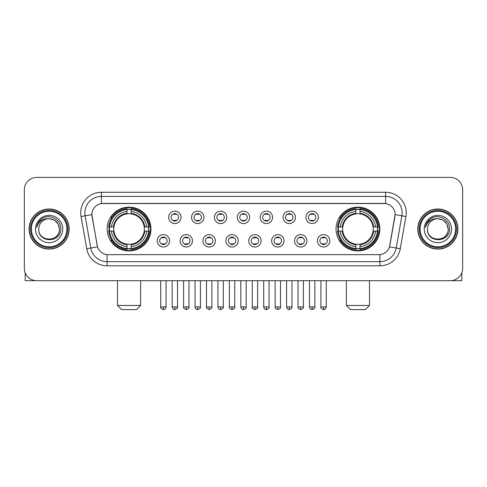 <?xml version="1.0" encoding="UTF-8"?>
<svg xmlns="http://www.w3.org/2000/svg" width="487" height="487" viewBox="0 0 487 487"><rect width="100%" height="100%" fill="white"/><g stroke="black" fill="none" stroke-linecap="round" stroke-linejoin="round"><path stroke-width="0.73" d="M336.036 229.042A21.897 21.897 0 0 0 357.927 250.933A21.897 21.897 0 0 0 379.823 229.042A21.897 21.897 0 0 0 357.927 207.145A21.897 21.897 0 0 0 336.036 229.042M107.177 229.042A21.897 21.897 0 0 0 129.073 250.933A21.897 21.897 0 0 0 150.964 229.042A21.897 21.897 0 0 0 129.073 207.145A21.897 21.897 0 0 0 107.177 229.042M169.598 240.815A6.197 6.197 0 0 1 163.401 247.012A6.197 6.197 0 0 1 157.204 240.815A6.197 6.197 0 0 1 163.401 234.618A6.197 6.197 0 0 1 169.598 240.815M159.681 240.815A3.719 3.719 0 0 0 163.401 244.535A3.719 3.719 0 0 0 167.12 240.815A3.719 3.719 0 0 0 163.401 237.096A3.719 3.719 0 0 0 159.681 240.815M192.481 240.815A6.197 6.197 0 0 1 186.284 247.012A6.197 6.197 0 0 1 180.087 240.815A6.197 6.197 0 0 1 186.284 234.618A6.197 6.197 0 0 1 192.481 240.815M182.57 240.815A3.719 3.719 0 0 0 186.284 244.535A3.719 3.719 0 0 0 190.003 240.815A3.719 3.719 0 0 0 186.284 237.096A3.719 3.719 0 0 0 182.57 240.815M215.37 240.815A6.197 6.197 0 0 1 209.173 247.012A6.197 6.197 0 0 1 202.976 240.815A6.197 6.197 0 0 1 209.173 234.618A6.197 6.197 0 0 1 215.37 240.815M205.453 240.815A3.719 3.719 0 0 0 209.173 244.535A3.719 3.719 0 0 0 212.892 240.815A3.719 3.719 0 0 0 209.173 237.096A3.719 3.719 0 0 0 205.453 240.815M238.253 240.815A6.197 6.197 0 0 1 232.055 247.012A6.197 6.197 0 0 1 225.858 240.815A6.197 6.197 0 0 1 232.055 234.618A6.197 6.197 0 0 1 238.253 240.815M228.342 240.815A3.719 3.719 0 0 0 232.055 244.535A3.719 3.719 0 0 0 235.775 240.815A3.719 3.719 0 0 0 232.055 237.096A3.719 3.719 0 0 0 228.342 240.815M261.142 240.815A6.197 6.197 0 0 1 254.945 247.012A6.197 6.197 0 0 1 248.747 240.815A6.197 6.197 0 0 1 254.945 234.618A6.197 6.197 0 0 1 261.142 240.815M251.225 240.815A3.719 3.719 0 0 0 254.945 244.535A3.719 3.719 0 0 0 258.658 240.815A3.719 3.719 0 0 0 254.945 237.096A3.719 3.719 0 0 0 251.225 240.815M284.024 240.815A6.197 6.197 0 0 1 277.827 247.012A6.197 6.197 0 0 1 271.63 240.815A6.197 6.197 0 0 1 277.827 234.618A6.197 6.197 0 0 1 284.024 240.815M274.108 240.815A3.719 3.719 0 0 0 277.827 244.535A3.719 3.719 0 0 0 281.547 240.815A3.719 3.719 0 0 0 277.827 237.096A3.719 3.719 0 0 0 274.108 240.815M306.913 240.815A6.197 6.197 0 0 1 300.716 247.012A6.197 6.197 0 0 1 294.519 240.815A6.197 6.197 0 0 1 300.716 234.618A6.197 6.197 0 0 1 306.913 240.815M296.997 240.815A3.719 3.719 0 0 0 300.716 244.535A3.719 3.719 0 0 0 304.43 240.815A3.719 3.719 0 0 0 300.716 237.096A3.719 3.719 0 0 0 296.997 240.815M329.796 240.815A6.197 6.197 0 0 1 323.599 247.012A6.197 6.197 0 0 1 317.402 240.815A6.197 6.197 0 0 1 323.599 234.618A6.197 6.197 0 0 1 329.796 240.815M319.88 240.815A3.719 3.719 0 0 0 323.599 244.535A3.719 3.719 0 0 0 327.319 240.815A3.719 3.719 0 0 0 323.599 237.096A3.719 3.719 0 0 0 319.88 240.815M181.036 217.348A6.197 6.197 0 0 1 174.845 223.545A6.197 6.197 0 0 1 168.648 217.348A6.197 6.197 0 0 1 174.845 211.157A6.197 6.197 0 0 1 181.036 217.348M171.126 217.348A3.719 3.719 0 0 0 174.845 221.068A3.719 3.719 0 0 0 178.559 217.348A3.719 3.719 0 0 0 174.845 213.635A3.719 3.719 0 0 0 171.126 217.348M203.925 217.348A6.197 6.197 0 0 1 197.728 223.545A6.197 6.197 0 0 1 191.531 217.348A6.197 6.197 0 0 1 197.728 211.157A6.197 6.197 0 0 1 203.925 217.348M194.009 217.348A3.719 3.719 0 0 0 197.728 221.068A3.719 3.719 0 0 0 201.448 217.348A3.719 3.719 0 0 0 197.728 213.635A3.719 3.719 0 0 0 194.009 217.348M226.808 217.348A6.197 6.197 0 0 1 220.617 223.545A6.197 6.197 0 0 1 214.42 217.348A6.197 6.197 0 0 1 220.617 211.157A6.197 6.197 0 0 1 226.808 217.348M216.898 217.348A3.719 3.719 0 0 0 220.617 221.068A3.719 3.719 0 0 0 224.33 217.348A3.719 3.719 0 0 0 220.617 213.635A3.719 3.719 0 0 0 216.898 217.348M249.697 217.348A6.197 6.197 0 0 1 243.5 223.545A6.197 6.197 0 0 1 237.303 217.348A6.197 6.197 0 0 1 243.5 211.157A6.197 6.197 0 0 1 249.697 217.348M239.781 217.348A3.719 3.719 0 0 0 243.5 221.068A3.719 3.719 0 0 0 247.219 217.348A3.719 3.719 0 0 0 243.5 213.635A3.719 3.719 0 0 0 239.781 217.348M272.58 217.348A6.197 6.197 0 0 1 266.383 223.545A6.197 6.197 0 0 1 260.192 217.348A6.197 6.197 0 0 1 266.383 211.157A6.197 6.197 0 0 1 272.58 217.348M262.67 217.348A3.719 3.719 0 0 0 266.383 221.068A3.719 3.719 0 0 0 270.102 217.348A3.719 3.719 0 0 0 266.383 213.635A3.719 3.719 0 0 0 262.67 217.348M295.469 217.348A6.197 6.197 0 0 1 289.272 223.545A6.197 6.197 0 0 1 283.075 217.348A6.197 6.197 0 0 1 289.272 211.157A6.197 6.197 0 0 1 295.469 217.348M285.552 217.348A3.719 3.719 0 0 0 289.272 221.068A3.719 3.719 0 0 0 292.991 217.348A3.719 3.719 0 0 0 289.272 213.635A3.719 3.719 0 0 0 285.552 217.348M318.352 217.348A6.197 6.197 0 0 1 312.155 223.545A6.197 6.197 0 0 1 305.964 217.348A6.197 6.197 0 0 1 312.155 211.157A6.197 6.197 0 0 1 318.352 217.348M308.441 217.348A3.719 3.719 0 0 0 312.155 221.068A3.719 3.719 0 0 0 315.874 217.348A3.719 3.719 0 0 0 312.155 213.635A3.719 3.719 0 0 0 308.441 217.348M86.735 248.741L81.055 216.52A20.655 20.655 0 0 1 101.393 192.274L385.607 192.274A20.655 20.655 0 0 1 405.945 216.52L400.265 248.741A20.655 20.655 0 0 1 379.927 265.805L107.073 265.805A20.655 20.655 0 0 1 86.735 248.741L97.503 246.842L92.061 216.52A11.152 11.152 0 0 1 103.043 203.432L383.957 203.432A11.152 11.152 0 0 1 394.939 216.52L389.837 245.436A11.152 11.152 0 0 1 378.856 254.652L108.144 254.652A11.152 11.152 0 0 1 97.163 245.436L91.891 214.609L85.122 215.802A16.521 16.521 0 0 1 101.393 196.407L385.607 196.407A16.521 16.521 0 0 1 401.878 215.802L396.199 248.023A16.521 16.521 0 0 1 379.927 261.677L107.073 261.677A16.521 16.521 0 0 1 90.801 248.023L85.122 215.802A16.521 16.521 0 0 1 84.872 212.929M109.143 231.106A20.034 20.034 0 0 1 109.143 226.979M338.002 231.106A20.034 20.034 0 0 1 338.002 226.979M29.098 229.042A20.034 20.034 0 0 0 49.138 249.076A20.034 20.034 0 0 0 69.172 229.042A20.034 20.034 0 0 0 49.138 209.008A20.034 20.034 0 0 0 29.098 229.042M417.828 229.042A20.034 20.034 0 0 0 437.862 249.076A20.034 20.034 0 0 0 457.902 229.042A20.034 20.034 0 0 0 437.862 209.008A20.034 20.034 0 0 0 417.828 229.042M101.393 192.274L101.393 203.554L385.607 203.554L385.607 192.274M91.891 214.584L92.013 212.929M378.856 254.652L108.144 254.652M405.945 216.52L395.109 214.609L389.497 246.842L400.265 248.741M389.837 245.436L389.77 245.789M97.23 245.789L97.163 245.436M462.65 189.796A12.394 12.394 0 0 0 450.256 177.402L36.744 177.402A12.394 12.394 0 0 0 24.35 189.796L24.35 268.288A12.394 12.394 0 0 0 36.744 280.676L450.256 280.676A12.394 12.394 0 0 0 462.65 268.288L462.65 189.796L462.65 268.288M24.35 189.796L24.35 268.288M450.256 177.402L36.744 177.402M36.744 280.676L450.256 280.676M25.178 272.738L25.178 280.676L73.099 280.676M66.902 229.042A17.763 17.763 0 0 0 49.138 211.279A17.763 17.763 0 0 0 31.375 229.042A17.763 17.763 0 0 0 49.138 246.806A17.763 17.763 0 0 0 66.902 229.042M67.723 229.042A18.591 18.591 0 0 0 49.138 210.451A18.591 18.591 0 0 0 30.547 229.042A18.591 18.591 0 0 0 49.138 247.633A18.591 18.591 0 0 0 67.723 229.042M68.965 229.042A19.827 19.827 0 0 0 49.138 209.215A19.827 19.827 0 0 0 29.305 229.042A19.827 19.827 0 0 0 49.138 248.869A19.827 19.827 0 0 0 68.965 229.042M59.463 229.042C58.848 222.766 55.408 219.327 49.138 218.712L54.3 220.1L58.081 223.88L59.463 229.042L58.081 223.88L54.3 220.1L49.138 218.712L54.3 220.1L58.081 223.88L59.463 229.042L58.081 223.88L54.3 220.1L49.138 218.712L54.3 220.1L58.081 223.88L59.463 229.042C60.096 242.362 38.175 242.362 38.808 229.042C37.889 243.372 61.252 243.056 60.765 229.042C61.532 219.205 48.645 212.953 41.218 219.29C38.625 221.451 37.109 224.203 36.665 227.539C38.613 221.39 42.771 218.444 49.138 218.712L54.3 220.1L58.081 223.88L59.463 229.042C60.096 242.362 38.175 242.362 38.808 229.042C38.175 242.362 60.096 242.362 59.463 229.042C60.096 242.362 38.175 242.362 38.808 229.042C38.175 242.362 60.096 242.362 59.463 229.042C60.096 242.362 38.175 242.362 38.808 229.042C38.175 242.362 60.096 242.362 59.463 229.042C60.096 242.362 38.175 242.362 38.808 229.042C38.175 242.362 60.096 242.362 59.463 229.042C60.096 242.362 38.175 242.362 38.808 229.042C38.175 242.362 60.096 242.362 59.463 229.042C60.096 242.362 38.175 242.362 38.808 229.042C38.175 242.362 60.096 242.362 59.463 229.042C60.096 242.362 38.175 242.362 38.808 229.042A10.33 10.33 0 0 1 49.138 218.712L54.3 220.1L58.081 223.88L59.463 229.042C59.877 237.059 49.571 242.38 43.282 237.546M35.502 229.042A13.63 13.63 0 0 0 49.138 242.672A13.63 13.63 0 0 0 62.768 229.042A13.63 13.63 0 0 0 49.138 215.406A13.63 13.63 0 0 0 35.502 229.042M41.212 219.29L38.169 222.912M37.98 223.265L38.254 222.766L37.98 223.265M136.506 309.598L121.634 309.598L117.507 305.465L140.64 305.465L136.506 309.598M144.213 231.106A15.286 15.286 0 0 0 131.137 213.896L131.137 213.896A15.286 15.286 0 0 0 113.928 231.106A15.286 15.286 0 0 0 144.213 231.106L144.828 231.106L144.213 231.106A15.286 15.286 0 0 1 131.137 244.188L131.137 246.684A17.763 17.763 0 0 0 146.715 231.106L149.454 231.106A20.491 20.491 0 0 1 131.137 249.429L131.137 248.595A19.663 19.663 0 0 0 148.626 231.106M109.557 231.106A19.62 19.62 0 0 1 109.557 226.979M131.137 209.526A19.62 19.62 0 0 0 127.004 209.526M148.584 226.979A19.62 19.62 0 0 1 148.584 231.106M149.454 226.979A20.491 20.491 0 0 0 131.137 208.655L131.137 209.489A19.663 19.663 0 0 1 148.626 226.979L149.454 226.979M108.686 231.106A20.491 20.491 0 0 0 127.004 249.429L127.004 248.595A19.663 19.663 0 0 1 109.514 231.106L108.686 231.106M148.626 226.979L146.715 226.979A17.763 17.763 0 0 0 131.137 211.401L131.137 209.489M131.137 248.595L131.137 246.684M109.514 231.106L111.426 231.106A17.763 17.763 0 0 0 127.004 246.684L127.004 248.595M131.137 211.401L131.137 213.288A15.888 15.888 0 0 1 144.828 226.979L146.715 226.979M146.715 231.106L144.828 231.106A15.888 15.888 0 0 1 131.137 244.797M127.004 246.684L127.004 244.188A15.286 15.286 0 0 1 113.928 231.106L111.426 231.106M144.213 226.979L144.828 226.979M131.137 248.553A19.62 19.62 0 0 1 127.004 248.553M127.004 208.655A20.491 20.491 0 0 0 108.686 226.979L109.514 226.979A19.663 19.663 0 0 1 127.004 209.489L127.004 208.655M127.004 209.489L127.004 211.401A17.763 17.763 0 0 0 111.426 226.979L109.514 226.979M127.004 213.872L127.004 211.401M111.426 226.979L113.319 226.979A15.888 15.888 0 0 1 127.004 213.288M127.004 244.188L127.004 244.797A15.888 15.888 0 0 1 113.319 231.106M111.882 217.89L110.713 217.89A21.483 21.483 0 0 1 150.55 229.042A21.483 21.483 0 0 1 110.713 240.194L111.882 240.194M365.366 309.598L350.494 309.598L346.36 305.465L369.493 305.465L365.366 309.598M373.072 231.106A15.286 15.286 0 0 0 359.996 213.896L359.996 213.896A15.286 15.286 0 0 0 342.787 231.106A15.286 15.286 0 0 0 373.072 231.106L373.681 231.106L373.072 231.106A15.286 15.286 0 0 1 359.996 244.188L359.996 246.684A17.763 17.763 0 0 0 375.574 231.106L378.314 231.106A20.491 20.491 0 0 1 359.996 249.429L359.996 248.595A19.663 19.663 0 0 0 377.486 231.106M338.416 231.106A19.62 19.62 0 0 1 338.416 226.979M359.996 209.526A19.62 19.62 0 0 0 355.863 209.526M377.443 226.979A19.62 19.62 0 0 1 377.443 231.106M378.314 226.979A20.491 20.491 0 0 0 359.996 208.655L359.996 209.489A19.663 19.663 0 0 1 377.486 226.979L378.314 226.979M337.546 231.106A20.491 20.491 0 0 0 355.863 249.429L355.863 248.595A19.663 19.663 0 0 1 338.374 231.106L337.546 231.106M377.486 226.979L375.574 226.979A17.763 17.763 0 0 0 359.996 211.401L359.996 209.489M359.996 248.595L359.996 246.684M338.374 231.106L340.285 231.106A17.763 17.763 0 0 0 355.863 246.684L355.863 248.595M359.996 211.401L359.996 213.288A15.888 15.888 0 0 1 373.681 226.979L375.574 226.979M375.574 231.106L373.681 231.106A15.888 15.888 0 0 1 359.996 244.797M355.863 246.684L355.863 244.188A15.286 15.286 0 0 1 342.787 231.106L340.285 231.106M373.072 226.979L373.681 226.979M359.996 248.553A19.62 19.62 0 0 1 355.863 248.553M355.863 208.655A20.491 20.491 0 0 0 337.546 226.979L338.374 226.979A19.663 19.663 0 0 1 355.863 209.489L355.863 208.655M355.863 209.489L355.863 211.401A17.763 17.763 0 0 0 340.285 226.979L338.374 226.979M355.863 213.872L355.863 211.401M340.285 226.979L342.172 226.979A15.888 15.888 0 0 1 355.863 213.288M355.863 244.188L355.863 244.797A15.888 15.888 0 0 1 342.172 231.106M340.742 217.89L339.573 217.89A21.483 21.483 0 0 1 379.41 229.042A21.483 21.483 0 0 1 339.573 240.194L340.742 240.194M173.603 220.855L173.603 220.27A3.172 3.172 0 0 0 176.081 220.27L176.081 220.855M176.081 213.848L176.081 214.432A3.172 3.172 0 0 0 173.603 214.432L173.603 213.848M196.486 220.855L196.486 220.27A3.172 3.172 0 0 0 198.97 220.27L198.97 220.855M198.97 213.848L198.97 214.432A3.172 3.172 0 0 0 196.486 214.432L196.486 213.848M219.375 220.855L219.375 220.27A3.172 3.172 0 0 0 221.853 220.27L221.853 220.855M221.853 213.848L221.853 214.432A3.172 3.172 0 0 0 219.375 214.432L219.375 213.848M242.258 220.855L242.258 220.27A3.172 3.172 0 0 0 244.742 220.27L244.742 220.855M244.742 213.848L244.742 214.432A3.172 3.172 0 0 0 242.258 214.432L242.258 213.848M265.147 220.855L265.147 220.27A3.172 3.172 0 0 0 267.625 220.27L267.625 220.855M267.625 213.848L267.625 214.432A3.172 3.172 0 0 0 265.147 214.432L265.147 213.848M288.03 220.855L288.03 220.27A3.172 3.172 0 0 0 290.514 220.27L290.514 220.855M290.514 213.848L290.514 214.432A3.172 3.172 0 0 0 288.03 214.432L288.03 213.848M310.919 220.855L310.919 220.27A3.172 3.172 0 0 0 313.397 220.27L313.397 220.855M313.397 213.848L313.397 214.432A3.172 3.172 0 0 0 310.919 214.432L310.919 213.848M162.159 244.322L162.159 243.731A3.172 3.172 0 0 0 164.636 243.731L164.636 244.322M164.636 237.309L164.636 237.9A3.172 3.172 0 0 0 162.159 237.9L162.159 237.309M185.048 244.322L185.048 243.731A3.172 3.172 0 0 0 187.525 243.731L187.525 244.322M187.525 237.309L187.525 237.9A3.172 3.172 0 0 0 185.048 237.9L185.048 237.309M207.931 244.322L207.931 243.731A3.172 3.172 0 0 0 210.408 243.731L210.408 244.322M210.408 237.309L210.408 237.9A3.172 3.172 0 0 0 207.931 237.9L207.931 237.309M230.82 244.322L230.82 243.731A3.172 3.172 0 0 0 233.297 243.731L233.297 244.322M233.297 237.309L233.297 237.9A3.172 3.172 0 0 0 230.82 237.9L230.82 237.309M253.703 244.322L253.703 243.731A3.172 3.172 0 0 0 256.18 243.731L256.18 244.322M256.18 237.309L256.18 237.9A3.172 3.172 0 0 0 253.703 237.9L253.703 237.309M276.592 244.322L276.592 243.731A3.172 3.172 0 0 0 279.069 243.731L279.069 244.322M279.069 237.309L279.069 237.9A3.172 3.172 0 0 0 276.592 237.9L276.592 237.309M299.475 244.322L299.475 243.731A3.172 3.172 0 0 0 301.952 243.731L301.952 244.322M301.952 237.309L301.952 237.9A3.172 3.172 0 0 0 299.475 237.9L299.475 237.309M322.364 244.322L322.364 243.731A3.172 3.172 0 0 0 324.841 243.731L324.841 244.322M324.841 237.309L324.841 237.9A3.172 3.172 0 0 0 322.364 237.9L322.364 237.309M461.822 272.738L461.822 280.676L413.901 280.676M455.625 229.042A17.763 17.763 0 0 0 437.862 211.279A17.763 17.763 0 0 0 420.098 229.042A17.763 17.763 0 0 0 437.862 246.806A17.763 17.763 0 0 0 455.625 229.042M456.453 229.042A18.591 18.591 0 0 0 437.862 210.451A18.591 18.591 0 0 0 419.277 229.042A18.591 18.591 0 0 0 437.862 247.633A18.591 18.591 0 0 0 456.453 229.042M457.695 229.042A19.827 19.827 0 0 0 437.862 209.215A19.827 19.827 0 0 0 418.035 229.042A19.827 19.827 0 0 0 437.862 248.869A19.827 19.827 0 0 0 457.695 229.042M427.537 229.042A10.33 10.33 0 0 1 437.862 218.712L443.03 220.1L446.81 223.88L448.192 229.042L446.81 223.88L443.03 220.1L437.862 218.712L443.03 220.1L446.81 223.88L448.192 229.042L446.81 223.88L443.03 220.1L437.862 218.712L443.03 220.1L446.81 223.88L448.192 229.042L446.81 223.88L443.03 220.1L437.862 218.712L443.03 220.1L446.81 223.88L448.192 229.042C448.825 242.362 426.904 242.362 427.537 229.042C426.618 243.372 449.982 243.056 449.495 229.042C450.262 219.205 437.375 212.953 429.948 219.29C427.355 221.451 425.839 224.203 425.388 227.539C427.336 221.39 431.494 218.444 437.862 218.712L443.03 220.1L446.81 223.88L448.192 229.042C448.825 242.362 426.904 242.362 427.537 229.042C426.904 242.362 448.825 242.362 448.192 229.042C448.825 242.362 426.904 242.362 427.537 229.042C426.904 242.362 448.825 242.362 448.192 229.042C448.825 242.362 426.904 242.362 427.537 229.042C426.904 242.362 448.825 242.362 448.192 229.042C448.825 242.362 426.904 242.362 427.537 229.042C426.904 242.362 448.825 242.362 448.192 229.042C448.825 242.362 426.904 242.362 427.537 229.042C426.904 242.362 448.825 242.362 448.192 229.042C448.606 237.059 438.294 242.38 432.006 237.546M437.862 218.712C444.138 219.327 447.577 222.766 448.192 229.042M424.232 229.042A13.63 13.63 0 0 0 437.862 242.672A13.63 13.63 0 0 0 451.498 229.042A13.63 13.63 0 0 0 437.862 215.406A13.63 13.63 0 0 0 424.232 229.042M429.942 219.29L426.898 222.912M426.709 223.265L426.983 222.766M379.927 254.604L379.927 265.805M107.073 265.805L107.073 254.604M81.055 216.52L85.122 215.802M127.004 248.741A19.809 19.809 0 0 0 131.137 248.741M148.772 231.106A19.809 19.809 0 0 0 148.772 226.979M131.137 209.343A19.809 19.809 0 0 0 127.004 209.343M355.863 248.741A19.809 19.809 0 0 0 359.996 248.741M377.626 231.106A19.809 19.809 0 0 0 377.626 226.979M359.996 209.343A19.809 19.809 0 0 0 355.863 209.343M174.845 306.913L172.155 306.913C172.623 308.825 173.524 309.72 174.845 309.598L174.845 306.913L177.53 306.913L177.53 280.676M197.728 306.913L195.043 306.913C195.512 308.825 196.407 309.72 197.728 309.598L197.728 306.913L200.413 306.913L200.413 280.676M220.617 306.913L217.926 306.913C218.395 308.825 219.29 309.72 220.617 309.598L220.617 306.913L223.302 306.913L223.302 280.676M243.5 306.913L240.815 306.913C241.284 308.825 242.179 309.72 243.5 309.598L243.5 306.913L246.185 306.913L246.185 280.676M266.383 306.913L263.698 306.913C264.167 308.825 265.062 309.72 266.383 309.598L266.383 306.913L269.074 306.913L269.074 280.676M289.272 306.913L286.587 306.913C287.056 308.825 287.951 309.72 289.272 309.598L289.272 306.913L291.957 306.913L291.957 280.676M312.155 306.913L309.47 306.913C309.939 308.825 310.834 309.72 312.155 309.598L312.155 306.913L314.846 306.913L314.846 280.676M163.401 306.913L160.716 306.913C160.168 307.772 161.063 308.667 163.401 309.598L163.401 306.913L166.085 306.913L166.085 280.676M186.284 306.913L183.599 306.913C183.057 307.772 183.952 308.667 186.284 309.598L186.284 306.913L188.968 306.913L188.968 280.676M209.173 306.913L206.488 306.913C205.94 307.772 206.835 308.667 209.173 309.598L209.173 306.913L211.857 306.913L211.857 280.676M232.055 306.913L229.371 306.913C228.829 307.772 229.724 308.667 232.055 309.598L232.055 306.913L234.74 306.913L234.74 280.676M254.945 306.913L252.26 306.913C251.712 307.772 252.607 308.667 254.945 309.598L254.945 306.913L257.629 306.913L257.629 280.676M277.827 306.913L275.143 306.913C274.601 307.772 275.496 308.667 277.827 309.598L277.827 306.913L280.512 306.913L280.512 280.676M300.716 306.913L298.032 306.913C297.484 307.772 298.379 308.667 300.716 309.598L300.716 306.913L303.401 306.913L303.401 280.676M323.599 306.913L320.915 306.913C320.373 307.772 321.268 308.667 323.599 309.598L323.599 306.913L326.284 306.913L326.284 280.676M140.64 280.676L140.64 305.465M117.507 280.676L117.507 305.465M369.493 280.676L369.493 305.465M346.36 280.676L346.36 305.465M172.155 306.913L172.155 280.676M177.53 306.913C178.072 307.772 177.177 308.667 174.845 309.598M195.043 306.913L195.043 280.676M200.413 306.913C200.961 307.772 200.066 308.667 197.728 309.598M217.926 306.913L217.926 280.676M223.302 306.913C223.843 307.772 222.949 308.667 220.617 309.598M240.815 306.913L240.815 280.676M246.185 306.913C246.732 307.772 245.838 308.667 243.5 309.598M263.698 306.913L263.698 280.676M269.074 306.913C269.615 307.772 268.721 308.667 266.383 309.598M286.587 306.913L286.587 280.676M291.957 306.913C292.504 307.772 291.61 308.667 289.272 309.598M309.47 306.913L309.47 280.676M314.846 306.913C315.387 307.772 314.492 308.667 312.155 309.598M160.716 306.913L160.716 280.676M166.085 306.913C165.617 308.825 164.722 309.72 163.401 309.598M183.599 306.913L183.599 280.676M188.968 306.913C189.516 307.772 188.621 308.667 186.284 309.598M206.488 306.913L206.488 280.676M211.857 306.913C212.399 307.772 211.504 308.667 209.173 309.598M229.371 306.913L229.371 280.676M234.74 306.913C235.288 307.772 234.393 308.667 232.055 309.598M252.26 306.913L252.26 280.676M257.629 306.913C258.171 307.772 257.276 308.667 254.945 309.598M275.143 306.913L275.143 280.676M280.512 306.913C281.06 307.772 280.165 308.667 277.827 309.598M298.032 306.913L298.032 280.676M303.401 306.913C303.943 307.772 303.048 308.667 300.716 309.598M320.915 306.913L320.915 280.676M326.284 306.913C325.815 308.825 324.92 309.72 323.599 309.598"/></g></svg>
